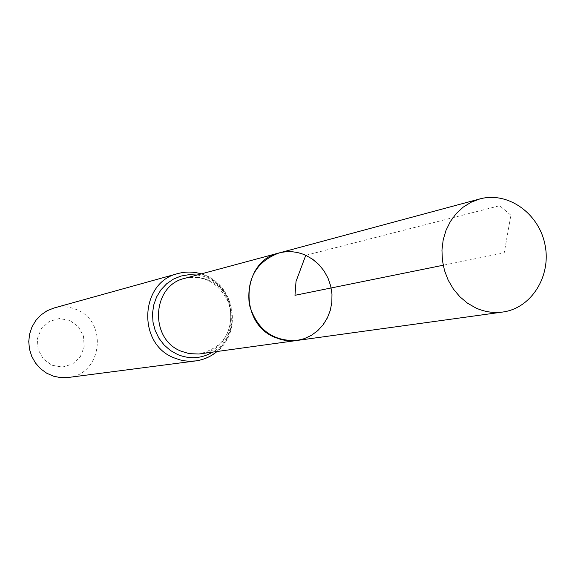 <?xml version="1.0" encoding="UTF-8"?>
<svg xmlns="http://www.w3.org/2000/svg" width="575" height="575" viewBox="0 0 575 575"><rect width="100%" height="100%" fill="white"/><g stroke="black" fill="none" stroke-linecap="round" stroke-linejoin="round"><path stroke-width="0.43" stroke-dasharray="2.88 2.16" d="M69.697 320.39L59.311 318.536L49.191 321.482L41.364 328.67L37.389 338.682L38.087 349.521L43.312 359.023L52.009 365.283L62.445 367.066L72.529 364.04L80.277 356.823L84.18 346.854L83.483 336.102L78.322 326.658L69.697 320.39M68.058 377.502C102.077 374.706 108.467 321.54 76.41 309.566C69.079 306.504 61.597 305.979 53.964 308.013M278.968 252.986C301.487 246.754 326.413 263.637 331.135 287.967C336.267 312.218 319.894 337.475 296.722 340.508M305.763 255.3L499.661 205.713L510.873 215.194L504.225 252.863L443.188 265.24M208.402 280.205C242.327 293.3 236.117 350.606 200.208 353.855C219.65 347.573 223.653 340.12 227.132 333.622C231.538 323.366 231.876 312.786 228.153 301.868C218.407 282.505 203.981 274.656 184.884 278.307C192.884 276.252 200.725 276.884 208.402 280.205M197.067 275.03C233.127 278.774 244.454 334.621 212.7 352.123M177.948 273.563C187.342 271.077 196.542 271.781 205.562 275.677L212.613 279.644L218.859 284.898L224.085 291.252L228.11 298.475L230.805 306.331L232.07 314.547L231.862 322.834L230.194 330.912L227.118 338.502L222.733 345.338L217.192 351.188L210.68 355.839L203.421 359.116L195.665 360.92M201.257 273.901C233.867 282.584 243.656 330.826 216.998 351.533"/><path stroke-width="0.86" d="M305.763 255.3C297.016 251.426 288.082 250.65 278.968 252.986C256.385 261.575 246.495 278.767 249.298 304.57C256.766 329.418 272.572 341.399 296.722 340.508L304.304 338.668L311.377 335.354L317.709 330.69L323.085 324.839L327.319 318.011L330.266 310.435L331.84 302.371L331.976 294.105L330.675 285.919L327.987 278.084L323.998 270.875L318.845 264.536L312.692 259.282L305.763 255.3L296.024 281.434L294.975 295.306L443.188 265.24M177.948 273.563L53.964 308.013L47.107 310.759L40.983 314.949L35.88 320.39L32.028 326.844L29.613 334.01L28.75 341.564L29.476 349.154L31.762 356.428L35.506 363.041L40.516 368.704L46.582 373.146L53.403 376.172L60.67 377.646L68.058 377.502L195.665 360.92L189.441 361.244L184.762 360.856L180.133 359.936L174.153 357.88C136.922 344.066 139.876 281.98 177.948 273.563C185.739 271.465 193.509 271.572 201.257 273.901M278.968 252.986L184.884 278.307C151.793 285.322 149.018 339.228 181.29 351.253L189.254 353.647L198.849 354.013L296.722 340.508L290.49 340.874L285.797 340.493L281.161 339.552L275.152 337.453C238.28 323.423 241.27 260.921 278.968 252.986L479.773 198.95C507.79 191.202 538.876 213.246 544.971 244.598C551.569 275.842 531.53 308.257 502.715 312.038C493.537 313.26 484.56 311.894 475.791 307.941L467.396 303.111L459.842 296.736L453.373 289.017L448.205 280.197L444.511 270.566L442.405 260.425L441.952 250.111L443.181 239.955L446.035 230.287L450.426 221.418L456.205 213.627L463.177 207.158L471.119 202.22L479.773 198.95M212.7 352.123C201.545 358.62 189.879 359.44 177.711 354.581L170.43 350.506L164.069 344.957L158.901 338.172L155.157 330.445L152.993 322.108L152.504 313.512L153.712 305.037L156.558 297.038L160.921 289.865L166.606 283.82L173.37 279.155L180.917 276.065L188.931 274.67L197.067 275.03M216.998 351.533C210.773 356.687 203.658 359.821 195.665 360.92M296.722 340.508L502.715 312.038"/></g></svg>
